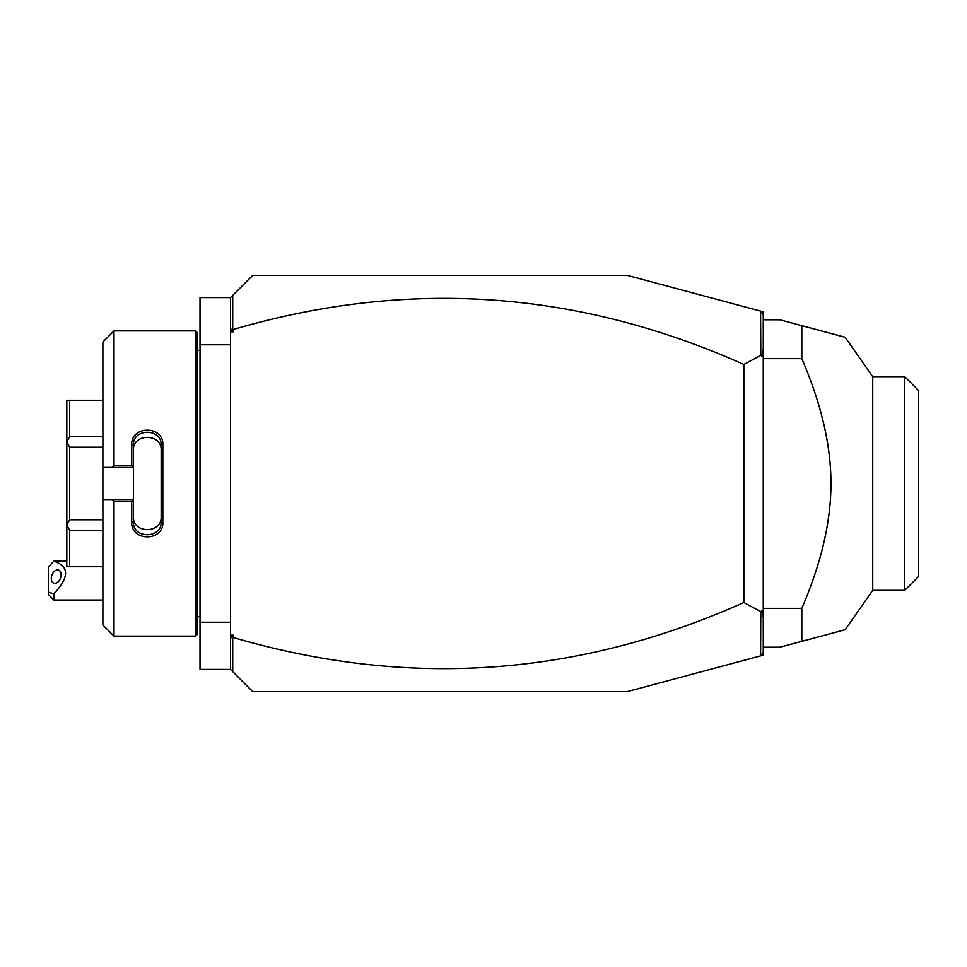 <?xml version="1.0" encoding="UTF-8"?>
<svg xmlns="http://www.w3.org/2000/svg" width="967" height="967" viewBox="0 0 967 967"><rect width="100%" height="100%" fill="white"/><g stroke="black" fill="none" stroke-linecap="round" stroke-linejoin="round"><path stroke-width="1.45" d="M760.594 311.108L763.265 311.833L763.265 655.167L627.305 691.598L252.725 691.598L230.533 669.406L200.012 669.406L200.012 297.594L230.533 297.594L252.725 275.402L627.305 275.402L760.594 311.108L760.811 355.36L743.841 364.474C577.698 290.173 407.518 278.508 233.301 329.493L233.301 331.85L231.137 330.267L232.721 329.082L232.721 295.406M230.533 344.772L200.012 344.772M230.533 622.228L200.012 622.228M195.564 330.895L195.564 636.105L197.232 634.437L197.232 332.563L195.564 330.895L113.997 330.895L113.997 465.55L131.754 465.55L131.754 444.711C130.871 425.299 163.701 425.311 162.831 444.711L162.831 522.289L161.163 521.866L161.163 450.284C162.069 433.107 132.527 433.107 133.422 450.284L133.422 445.134C132.515 427.994 162.057 427.982 161.163 445.134L162.831 444.711M113.997 330.895L102.889 341.992L102.889 467.412L112.136 467.412L113.997 465.55M112.136 467.412L133.422 467.412L131.754 465.55M133.422 467.218L133.422 445.134L131.754 444.711M133.422 467.412L133.422 499.782L131.754 501.45L113.997 501.45L112.136 499.588L102.889 499.588L102.889 625.008L113.997 636.105L113.997 501.45M162.831 522.289C163.701 541.701 130.871 541.701 131.754 522.289L131.754 501.45M131.754 522.289L133.422 521.866L133.422 499.782M161.163 516.716C162.045 533.893 132.527 533.893 133.422 516.716L133.422 521.866C132.515 539.006 162.057 539.018 161.163 521.866M133.422 499.588L112.136 499.588M102.889 467.412L102.889 499.588M102.889 436.758L69.6 436.758L66.82 441.786L66.82 400.265L102.889 400.483M102.889 519.787L69.6 519.787L66.82 525.033L66.82 441.786M66.82 441.967L69.6 447.213L102.889 447.213M69.6 519.787L69.6 447.213M66.82 525.033L69.6 530.242L102.889 530.242M102.889 566.517L69.6 566.517L69.6 530.242M69.6 566.517L66.82 566.735L66.82 525.214M69.6 436.758L69.6 400.483M230.533 669.406L230.533 297.594M230.533 327.438L231.137 330.267M233.301 331.85L230.533 331.85M763.265 314.601L760.811 311.398M230.533 635.15L233.301 635.15L233.301 637.507C407.518 688.492 577.698 676.827 743.841 602.526L760.811 611.64L760.594 655.892M233.301 637.507L231.137 636.733L233.301 635.15M232.721 671.594L232.721 637.918M763.265 652.399L760.811 655.602M763.265 349.317L761.827 356.352L760.811 355.36M761.827 356.352L763.265 355.663M760.811 611.64L761.827 610.648L763.265 611.337M743.841 602.526L743.841 364.474M763.265 617.683L761.827 610.648M230.533 639.562L231.137 636.733M763.265 647.201L779.922 647.201L801.812 641.339L801.812 608.364C821.273 563.241 830.991 521.612 830.955 483.5C830.991 445.364 821.273 403.747 801.812 358.636L763.265 358.636M801.812 608.364L763.265 608.364M763.265 319.799L779.922 319.799L845.134 337.265L801.812 325.661L801.812 358.636M801.812 641.339L823.824 635.44M904.774 590.329L918.65 576.453L918.65 390.547L904.774 376.671L904.774 590.329L872.73 590.329L845.146 629.735L824.827 635.174M872.73 590.329L872.73 376.671L845.146 337.265L824.827 331.826M805.33 326.604L816.994 329.735M818.239 330.061L823.824 331.56M53.898 600.036L48.35 594.487L48.35 592.203L53.898 593.811L53.898 600.036L102.889 600.036M48.35 592.203L48.35 566.964L52.145 562.939M53.898 593.811C69.443 577.166 69.443 566.311 53.898 561.223M61.102 574.833A6.938 4.557 -69.6 0 0 58.612 570.155A6.938 4.557 -69.6 0 0 51.287 578.484A6.938 4.557 -69.6 0 0 53.777 583.161A6.938 4.557 -69.6 0 0 61.102 574.833M197.232 350.32L200.012 350.32M195.564 636.105L113.997 636.105M102.889 566.735L66.82 566.735M102.889 400.265L66.82 400.265M197.232 616.68L200.012 616.68M904.774 376.671L872.73 376.671M66.82 561.186L53.898 561.186"/></g></svg>
